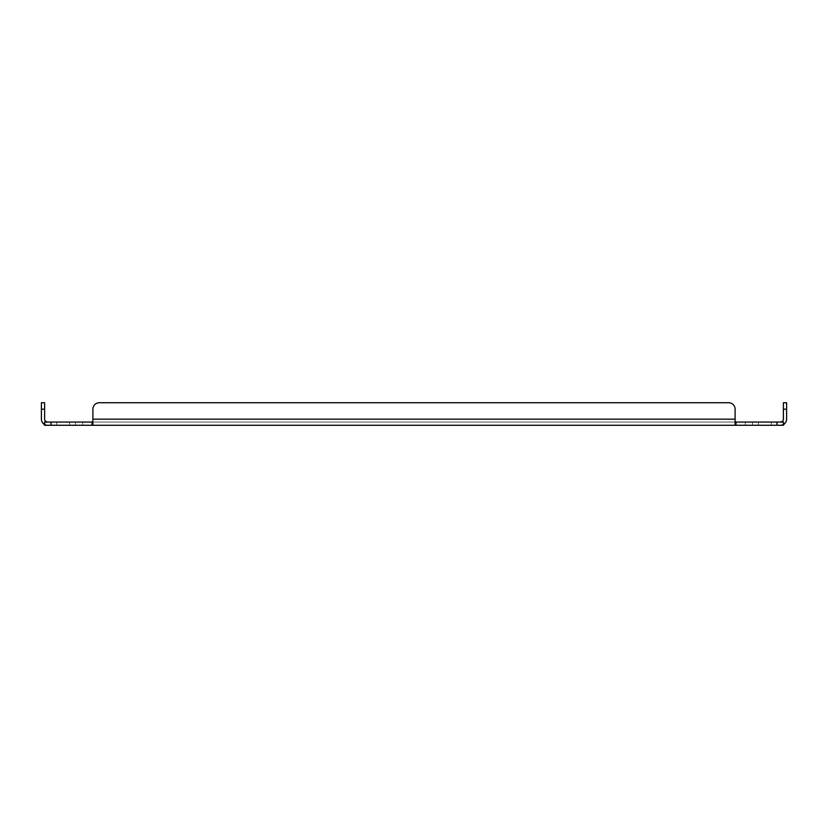 <?xml version="1.0" encoding="UTF-8"?>
<svg xmlns="http://www.w3.org/2000/svg" width="828" height="828" viewBox="0 0 828 828"><rect width="100%" height="100%" fill="white"/><g stroke="black" fill="none" stroke-linecap="round" stroke-linejoin="round"><path stroke-width="0.62" stroke-dasharray="4.14 3.1" d="M752.559 425.271L745.324 425.271L752.559 425.271L745.324 425.271L752.559 425.271L752.559 422.052L745.324 422.052L752.559 422.052L745.324 422.052L752.559 422.052L752.559 425.271M771.313 425.271L758.438 425.271L771.313 425.271L758.438 425.271L771.313 425.271L758.438 425.271L771.313 425.271L771.313 422.052L758.438 422.052L771.313 422.052L758.438 422.052L771.313 422.052L771.313 425.271L771.313 422.052L758.438 422.052L771.313 422.052M69.562 425.271L56.687 425.271L69.562 425.271L56.687 425.271L69.562 425.271L56.687 425.271L69.562 425.271L69.562 422.052L56.687 422.052L69.562 422.052L56.687 422.052L69.562 422.052L69.562 425.271L69.562 422.052L56.687 422.052L69.562 422.052M82.676 425.271L75.441 425.271L82.676 425.271L75.441 425.271L82.676 425.271L82.676 422.052L75.441 422.052L82.676 422.052L75.441 422.052L82.676 422.052L82.676 425.271M41.4 409.167L44.619 409.167L44.619 402.729L41.4 402.729L41.4 419.165A6.106 6.106 0 0 0 43.625 423.874L47.506 425.271L43.625 423.874L44.619 425.271L783.381 425.271L780.493 425.271L783.381 425.271L783.381 422.052L783.381 425.271L783.381 422.052L780.493 422.052L783.381 422.052L782.325 421.39L783.381 422.673M784.375 423.874L780.493 425.271L784.375 423.874A6.106 6.106 0 0 0 786.6 419.165L786.6 402.729L783.381 402.729L783.381 419.165A2.888 2.888 0 0 1 782.325 421.39L784.375 423.874L783.381 425.271M735.098 425.271L735.098 423.874L736.009 425.271L736.009 422.052L783.381 422.052M92.902 425.271L92.902 409.167A6.438 6.438 0 0 1 99.339 402.729L728.661 402.729A6.438 6.438 0 0 1 735.098 409.167L735.098 423.874M92.902 423.874L91.991 425.271L91.991 422.052L736.009 422.052L91.991 422.052L92.902 421.39L92.902 423.874L92.902 421.39M44.619 425.271L44.619 422.052L91.991 422.052M44.619 423.491L44.619 422.052L44.619 423.491M47.506 422.052L44.619 422.052L47.506 422.052M736.009 422.052L735.098 421.39L735.098 419.165L735.098 421.39M735.098 409.167L735.098 419.165L735.098 409.167A6.438 6.438 0 0 0 728.661 402.729A6.438 6.438 0 0 1 735.098 409.167M44.619 422.052L45.675 421.39L43.625 423.874M44.619 409.167L44.619 419.165A2.888 2.888 0 0 0 45.675 421.39L44.619 422.673M92.902 409.167A6.438 6.438 0 0 1 99.339 402.729A6.438 6.438 0 0 0 92.902 409.167L92.902 419.165L735.098 419.165M780.493 422.052L782.325 421.39L780.493 422.052M728.661 402.729L99.339 402.729M776.943 425.271L776.943 422.052M51.057 425.271L51.057 422.052M786.6 409.167L783.381 409.167M745.324 422.052L745.324 425.271L745.324 422.052M758.438 422.052L758.438 425.271M56.687 422.052L56.687 425.271M75.441 422.052L75.441 425.271L75.441 422.052M47.506 425.271L46.575 425.199L47.506 425.271M782.874 422.052L783.381 423.584L782.874 422.052M45.126 422.052L44.619 423.584L45.126 422.052"/><path stroke-width="1.24" d="M786.6 409.167L783.381 409.167L783.381 402.729L786.6 402.729L786.6 419.165A6.106 6.106 0 0 1 784.375 423.874L783.381 425.271L44.619 425.271L44.619 422.052L45.675 421.39A2.888 2.888 0 0 1 44.619 419.165L44.619 402.729L41.4 402.729L41.4 409.167L44.619 409.167M783.381 425.271L783.381 422.052L736.009 422.052L736.009 425.271L735.098 423.874L735.098 409.167A6.438 6.438 0 0 0 728.661 402.729L99.339 402.729A6.438 6.438 0 0 0 92.902 409.167L92.902 423.874L91.991 425.271L91.991 422.052L44.619 422.052M44.619 422.673L43.625 423.874A6.106 6.106 0 0 1 41.4 419.165L41.4 409.167M43.625 423.874L44.619 425.271M92.902 425.271L92.902 423.874M735.098 425.271L735.098 423.874M783.381 422.673L784.375 423.874M783.381 422.052L782.325 421.39A2.888 2.888 0 0 0 783.381 419.165L783.381 409.167M735.098 419.165L92.902 419.165L92.902 409.167M91.991 422.052L92.902 421.39M736.009 422.052L735.098 421.39M780.493 422.052L782.325 421.39L780.493 422.052M47.506 422.052L45.675 421.39L47.506 422.052M99.339 402.729L728.661 402.729M776.943 422.052L776.943 425.271M51.057 425.271L51.057 422.052"/></g></svg>
